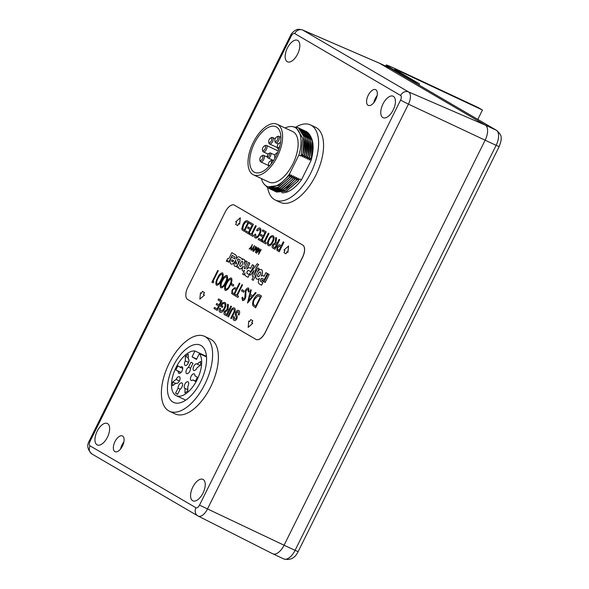 <?xml version="1.0" encoding="UTF-8"?>
<svg xmlns="http://www.w3.org/2000/svg" width="589" height="589" viewBox="0 0 589 589"><rect width="100%" height="100%" fill="white"/><g stroke="black" fill="none" stroke-linecap="round" stroke-linejoin="round"><path stroke-width="0.88" d="M382.983 103.966A11.854 5.912 115.1 0 1 393.128 96.221A11.854 5.912 115.1 0 1 393.216 109.944A11.854 5.912 115.1 0 1 383.071 117.69A11.854 5.912 115.1 0 1 382.983 103.966M287.373 48.077A11.854 5.912 115.1 0 1 297.519 40.339A11.854 5.912 115.1 0 1 297.607 54.063A11.854 5.912 115.1 0 1 287.461 61.801A11.854 5.912 115.1 0 1 287.373 48.077M192.787 487.103A11.854 5.912 115.1 0 1 202.933 479.358A11.854 5.912 115.1 0 1 203.021 493.081A11.854 5.912 115.1 0 1 192.875 500.827A11.854 5.912 115.1 0 1 192.787 487.103M97.185 431.214A11.854 5.912 115.1 0 1 107.331 423.476A11.854 5.912 115.1 0 1 107.419 437.2A11.854 5.912 115.1 0 1 97.273 444.938A11.854 5.912 115.1 0 1 97.185 431.214M120.598 448.951A8.695 4.337 115.1 0 1 121.997 444.901A8.695 4.337 115.1 0 1 123.874 441.956M114.965 441.61A8.695 4.337 115.1 0 1 122.409 435.934A8.695 4.337 115.1 0 1 122.475 445.998A8.695 4.337 115.1 0 1 115.032 451.675A8.695 4.337 115.1 0 1 114.965 441.61M373.824 102.663A8.695 4.337 115.1 0 1 375.23 98.621A8.695 4.337 115.1 0 1 377.107 95.668M368.199 95.322A8.695 4.337 115.1 0 1 375.635 89.646A8.695 4.337 115.1 0 1 375.701 99.71A8.695 4.337 115.1 0 1 368.265 105.387A8.695 4.337 115.1 0 1 368.199 95.322M379.412 63.2A13.172 6.567 -64.9 0 0 379.058 63.023L302.4 29.892A10.646 5.308 115.1 0 1 302.68 30.032L379.412 63.2L485.292 125.096A13.172 6.567 -64.9 0 1 485.13 140.204L284.082 545.223A13.172 6.567 -64.9 0 1 272.714 553.778A13.172 6.567 -64.9 0 1 272.545 553.682M262.878 150.467A2.503 1.252 -64.9 0 0 265.072 148.855A2.503 1.252 -64.9 0 0 265.102 145.984A2.503 1.252 -64.9 0 0 264.211 146.065A2.503 1.252 -64.9 0 0 262.466 149.775A2.503 1.252 -64.9 0 0 262.878 150.467M264.211 146.065L265.131 145.542A3.556 1.774 115.1 0 1 266.324 145.387A3.556 1.774 115.1 0 1 266.397 145.424A3.556 1.774 115.1 0 1 266.39 149.437A3.556 1.774 115.1 0 1 263.305 151.837A3.556 1.774 115.1 0 1 263.231 151.8A3.556 1.774 115.1 0 1 262.657 150.813L262.466 149.775M275.262 141.382A2.503 1.252 -64.9 0 0 277.456 139.77A2.503 1.252 -64.9 0 0 277.485 136.898A2.503 1.252 -64.9 0 0 276.594 136.979A2.503 1.252 -64.9 0 0 274.849 140.69A2.503 1.252 -64.9 0 0 275.262 141.382M276.594 136.979L277.515 136.457A3.556 1.774 115.1 0 1 278.707 136.302A3.556 1.774 115.1 0 1 278.781 136.339A3.556 1.774 115.1 0 1 278.774 140.351A3.556 1.774 115.1 0 1 275.689 142.752A3.556 1.774 115.1 0 1 275.615 142.715A3.556 1.774 115.1 0 1 275.041 141.728L274.849 140.69M280.327 143.642A2.503 1.252 -64.9 0 0 279.959 143.127A2.503 1.252 -64.9 0 0 279.068 143.208A2.503 1.252 -64.9 0 0 277.331 146.919A2.503 1.252 -64.9 0 0 277.736 147.611A2.503 1.252 -64.9 0 0 279.731 146.367M278.972 148.995A3.556 1.774 115.1 0 1 278.163 148.98A3.556 1.774 115.1 0 1 278.096 148.943A3.556 1.774 115.1 0 1 277.515 147.957L277.331 146.919M267.7 156.608A1.701 0.847 -64.9 0 0 269.195 155.518A1.701 0.847 -64.9 0 0 269.21 153.56A1.701 0.847 -64.9 0 0 268.606 153.619A1.701 0.847 -64.9 0 0 267.421 156.137A1.701 0.847 -64.9 0 0 267.7 156.608M268.606 153.619L269.526 153.096A2.754 1.377 115.1 0 1 270.454 152.978A2.754 1.377 115.1 0 1 270.506 153.007A2.754 1.377 115.1 0 1 270.498 156.114A2.754 1.377 115.1 0 1 268.113 157.97A2.754 1.377 115.1 0 1 268.061 157.94A2.754 1.377 115.1 0 1 267.612 157.182L267.421 156.137M269.107 142.567A2.503 1.252 -64.9 0 0 271.301 140.955A2.503 1.252 -64.9 0 0 271.33 138.076A2.503 1.252 -64.9 0 0 270.439 138.157A2.503 1.252 -64.9 0 0 268.694 141.875A2.503 1.252 -64.9 0 0 269.107 142.567M270.439 138.157L271.36 137.642A3.556 1.774 115.1 0 1 272.552 137.487A3.556 1.774 115.1 0 1 272.626 137.524A3.556 1.774 115.1 0 1 272.619 141.537A3.556 1.774 115.1 0 1 269.534 143.93A3.556 1.774 115.1 0 1 269.46 143.893A3.556 1.774 115.1 0 1 268.886 142.913L268.694 141.875M270.704 164.478A2.503 1.252 -64.9 0 0 271.08 161.018A2.503 1.252 -64.9 0 0 270.182 161.099A2.503 1.252 -64.9 0 0 268.444 164.81A2.503 1.252 -64.9 0 0 268.849 165.502A2.503 1.252 -64.9 0 0 270.248 165.038M270.182 161.099L271.102 160.576A3.556 1.774 115.1 0 1 272.302 160.429A3.556 1.774 115.1 0 1 272.376 160.466A3.556 1.774 115.1 0 1 272.95 161.438M260.22 160.458A2.503 1.252 -64.9 0 0 262.414 158.846A2.503 1.252 -64.9 0 0 262.451 155.975A2.503 1.252 -64.9 0 0 261.553 156.056A2.503 1.252 -64.9 0 0 259.815 159.766A2.503 1.252 -64.9 0 0 260.22 160.458M261.553 156.056L262.473 155.533A3.556 1.774 115.1 0 1 263.673 155.378A3.556 1.774 115.1 0 1 263.747 155.415A3.556 1.774 115.1 0 1 263.732 159.428A3.556 1.774 115.1 0 1 260.655 161.828A3.556 1.774 115.1 0 1 260.581 161.791A3.556 1.774 115.1 0 1 259.999 160.804L259.815 159.766M277.412 153.192A2.503 1.252 -64.9 0 0 277.309 153.118A2.503 1.252 -64.9 0 0 276.418 153.199A2.503 1.252 -64.9 0 0 274.673 156.91A2.503 1.252 -64.9 0 0 275.085 157.602A2.503 1.252 -64.9 0 0 275.24 157.668M276.484 127.003A25.18 12.553 -64.9 0 0 275.976 126.738A25.18 12.553 -64.9 0 0 254.176 143.701A25.18 12.553 -64.9 0 0 254.109 172.084A25.18 12.553 -64.9 0 0 254.61 172.349A25.18 12.553 -64.9 0 0 276.418 155.386A25.18 12.553 -64.9 0 0 276.484 127.003M252.887 174.535A27.919 13.915 -64.9 0 0 253.447 174.83A27.919 13.915 -64.9 0 0 277.625 156.019A27.919 13.915 -64.9 0 0 277.699 124.551A27.919 13.915 -64.9 0 0 277.139 124.264A27.919 13.915 -64.9 0 0 252.961 143.068A27.919 13.915 -64.9 0 0 252.887 174.535M253.447 174.83L268.996 182.111A27.919 13.915 -64.9 0 0 293.175 163.308A27.919 13.915 -64.9 0 0 293.248 131.84A27.919 13.915 -64.9 0 0 292.689 131.546L277.139 124.264M267.708 187.898A41.48 20.674 -64.9 0 0 274.489 199.612A41.48 20.674 -64.9 0 0 275.321 200.046A41.48 20.674 -64.9 0 0 311.242 172.106A41.48 20.674 -64.9 0 0 311.345 125.361A41.48 20.674 -64.9 0 0 310.521 124.927A41.48 20.674 -64.9 0 0 296.186 126.922M275.321 200.046L280.283 202.373A41.48 20.674 -64.9 0 0 316.205 174.432A41.48 20.674 -64.9 0 0 316.308 127.688A41.48 20.674 -64.9 0 0 315.483 127.246L310.521 124.927M311.397 157.572L312.236 140.712L306.685 131.73L305.912 131.325L306.597 131.686C312.568 135.86 314.136 144.474 311.301 157.528L310.955 160.723L301.487 179.8L299.676 178.953L297.791 181.434L298.387 178.349L298.019 178.18L296.039 180.609L296.731 177.576L296.37 177.399L294.382 179.836L295.082 176.803L294.714 176.626L292.733 179.063L293.425 176.023L293.057 175.853L291.076 178.283L291.769 175.25L291.408 175.08L289.42 177.51L290.119 174.477L289.413 174.145L298.881 155.069A32.609 16.256 -64.9 0 0 294.677 127.298A32.609 16.256 -64.9 0 0 285.083 127.982M298.881 155.069L301.067 156.092L303.129 153.692L302.356 156.696L302.724 156.865L304.69 154.428C305.89 150.21 306.604 141.603 305.632 138.172C305.809 135.529 303.917 132.334 299.97 128.593L298.542 127.931M304.69 154.428L305.632 137.649L300.073 128.638L298.571 127.938M303.46 130.228L304.933 130.913C310.904 135.087 312.472 143.701 309.652 156.748L308.975 159.796L309.335 159.965L311.301 157.528M304.344 130.603L305.036 130.964L310.587 139.983L309.748 156.792M304.785 154.473L304.012 157.469L304.373 157.638L306.339 155.202C306.95 152.36 311.11 136.192 301.627 129.366L300.147 128.682M306.339 155.202L307.281 138.408L301.723 129.411L301.038 129.05M301.774 129.44L303.283 130.132C309.247 134.314 310.823 142.928 307.995 155.975L307.318 159.015L307.686 159.192L309.652 156.748M302.599 129.771L303.328 130.154M303.033 153.648C305.868 140.594 304.292 131.98 298.321 127.813L292.63 126.65M303.129 153.692L303.976 136.891L298.417 127.857L297.636 127.452M261.391 178.548A32.609 16.256 -64.9 0 0 267.008 186.36A32.609 16.256 -64.9 0 0 289.413 174.145M301.067 156.092L302.753 138.238L296.525 128.166L294.677 127.298M291.408 175.08L289.516 177.554L278.266 187.317L268.194 188.149L278.17 187.28L289.42 177.51M291.459 177.959L279.937 188.09L269.939 188.966L269.129 188.532L269.85 188.914L279.841 188.031L291.076 178.283M294.714 176.626L292.829 179.108L281.586 188.863L271.455 189.673M296.37 177.399L287.403 186.985L281.181 190.519L274.135 190.858M296.422 180.286L284.715 190.497L274.908 191.285L273.995 190.814M299.676 178.953L297.791 181.434L286.541 191.189L276.558 192.066L275.674 191.602M306.435 155.246L305.662 158.242L306.03 158.412L307.995 155.975M263.946 183.923L268.194 188.149M267.008 186.36L268.032 186.838L278.553 185.528L290.119 174.477M311.765 138.864A32.609 16.256 115.1 0 1 310.955 160.723M301.487 179.8A32.609 16.256 115.1 0 1 281.741 192.75M311.743 156.033L310.624 160.569M302.356 156.696L303.453 152.256M278.995 186.934L291.769 175.25M297.695 181.383L286.445 191.145L276.462 192.021M302.724 156.865L304.057 137.289M310.705 140.594L309.335 159.965M298.387 178.349L286.158 189.724M310.138 155.025L308.975 159.796M298.019 178.18L296.311 180.433M291.732 177.613L293.057 175.853M304.012 157.469L304.925 153.869M280.828 187.619L293.425 176.023M296.039 180.609L284.796 190.365L274.805 191.248M304.373 157.638L305.713 138.084M270.741 189.29L271.5 189.695L281.49 188.819L292.733 179.063M309.078 139.946L307.686 159.192M296.731 177.576L284.104 189.172M308.4 154.649L307.318 159.015M303.379 130.184L308.938 139.218L308.091 156.019M305.662 158.242L306.619 154.495M282.477 188.392L295.082 176.803M294.382 179.836L283.147 189.592L273.149 190.468L272.39 190.063M306.03 158.412L307.37 138.857M268.901 166.547A3.556 1.774 115.1 0 1 268.636 165.855L268.444 164.81M274.93 158.227A3.556 1.774 115.1 0 1 274.864 157.948L274.673 156.91M276.418 153.199L277.331 152.676A3.556 1.774 115.1 0 1 277.691 152.514M279.068 143.208L279.989 142.685A3.556 1.774 115.1 0 1 280.526 142.472M189.776 371.254A3.637 1.811 -64.9 0 0 190.453 368.39L192.964 363.325L190.991 362.169L188.473 367.234A3.637 1.811 -64.9 0 0 186.639 369.421A3.637 1.811 -64.9 0 0 186.669 373.632A3.637 1.811 -64.9 0 0 189.776 371.254M185.02 388.387L184.968 392.981L187.803 390.897L187.854 386.31A3.637 1.811 -64.9 0 0 188.031 385.979A3.637 1.811 -64.9 0 0 188.001 381.768A3.637 1.811 -64.9 0 0 184.894 384.146A3.637 1.811 -64.9 0 0 184.917 388.35A3.637 1.811 -64.9 0 0 185.02 388.387L187.817 389.704M176.56 383.387L176.074 383.159A3.637 1.811 -64.9 0 0 176.302 383.314A3.637 1.811 -64.9 0 0 179.409 380.936A3.637 1.811 -64.9 0 0 179.387 376.732A3.637 1.811 -64.9 0 0 176.273 379.102A3.637 1.811 -64.9 0 0 176.118 379.441L179.387 380.98M188.347 358.907L188.208 354.232L185.366 356.308L185.321 360.902A3.637 1.811 -64.9 0 0 185.145 361.234A3.637 1.811 -64.9 0 0 185.174 365.445A3.637 1.811 -64.9 0 0 188.281 363.067A3.637 1.811 -64.9 0 0 188.252 358.863A3.637 1.811 -64.9 0 0 188.156 358.819M196.903 368.103A3.637 1.811 -64.9 0 0 197.057 367.764L200.562 365.195L200.606 361.477L197.101 364.046A3.637 1.811 -64.9 0 0 196.873 363.899A3.637 1.811 -64.9 0 0 193.766 366.27A3.637 1.811 -64.9 0 0 193.788 370.481A3.637 1.811 -64.9 0 0 196.903 368.103M177.628 394.225L175.559 393.253L177.532 394.409L180.05 389.344A3.637 1.811 -64.9 0 0 181.883 387.157A3.637 1.811 -64.9 0 0 181.854 382.953A3.637 1.811 -64.9 0 0 178.747 385.324A3.637 1.811 -64.9 0 0 178.069 388.188L180.256 389.211M195.438 381.127L192.883 379.934A3.637 1.811 -64.9 0 1 191.138 380.457A3.637 1.811 -64.9 0 1 191.116 376.253A3.637 1.811 -64.9 0 1 194.223 373.875A3.637 1.811 -64.9 0 1 194.915 375.826L197.359 377.254L195.327 381.363L192.883 379.934M199.376 353.569L196.468 359.43L192.058 356.853L194.966 350.992A24.363 12.148 -64.9 0 0 176.067 367.455A24.363 12.148 -64.9 0 0 176.251 395.668A24.363 12.148 -64.9 0 0 197.101 379.75A24.363 12.148 -64.9 0 0 199.376 353.569L206.503 356.912M200.643 381.775A31.607 15.756 -64.9 0 0 200.407 345.176A31.607 15.756 -64.9 0 0 173.357 365.821A31.607 15.756 -64.9 0 0 173.593 402.42A31.607 15.756 -64.9 0 0 200.643 381.775M169.455 411.247L175.25 413.957A41.355 20.615 -64.9 0 0 210.641 386.944A41.355 20.615 -64.9 0 0 210.332 339.065L204.545 336.348A41.355 20.615 -64.9 0 0 169.146 363.361A41.355 20.615 -64.9 0 0 169.455 411.247A41.355 20.615 -64.9 0 0 204.854 384.234A41.355 20.615 -64.9 0 0 204.545 336.348M176.074 383.159L172.57 385.736L172.606 382.018L176.118 379.441M175.559 393.253L178.069 388.188M178.253 371.379A3.637 1.811 -64.9 0 0 178.953 373.338A3.637 1.811 -64.9 0 0 182.134 370.812A3.637 1.811 -64.9 0 0 182.038 366.748A3.637 1.811 -64.9 0 0 180.293 367.278L177.849 365.85L175.816 369.951L180.897 372.616M192.058 356.853L196.674 359.018M194.966 350.992L206.467 356.382M200.172 365.482L197.101 364.046M188.561 362.426L185.321 360.902M188.171 357.626L185.366 356.308M181.081 372.425L175.816 369.951M182.745 368.427L180.293 367.278M175.677 383.454L172.606 382.018M190.541 368.206L188.473 367.234M485.137 140.189L496.115 145.336A13.172 6.567 -64.9 0 0 496.284 130.228L485.159 125.015L379.272 63.119A13.172 6.567 -64.9 0 0 379.007 62.979A13.172 6.567 -64.9 0 0 378.587 62.817M412.079 80.406L419.523 83.888L396.095 70.201A12.641 0.501 -153.6 0 1 394.696 69.23A12.641 0.501 -153.6 0 1 400.564 71.659L482.45 110.018L478.356 107.625L396.471 69.266A22.124 0.869 26.4 0 0 386.207 65.011A22.124 0.869 26.4 0 0 388.652 66.712L412.079 80.406L411.858 80.848M482.45 110.018L477.797 119.398M419.523 83.888L418.97 85.007M238.722 310.513L238.729 310.513C239.885 311.161 239.959 312.678 238.957 315.063L238.302 314.681L238.206 311.625L236.336 312.678L236.189 314.254L237.264 316.249L236.925 318.708C235.887 320.394 234.923 320.953 234.032 320.379C233.023 319.849 232.92 318.583 233.708 316.573L234.37 316.956L234.547 319.267L236.218 318.413L236.476 317.471L235.298 315.137L235.652 312.361C236.741 310.572 237.765 309.954 238.722 310.513L238.729 310.513C239.878 311.161 239.951 312.671 238.95 315.056M233.708 316.573L234.37 316.956M234.363 316.948L234.54 319.26M234.164 320.453L234.024 320.379C234.915 320.953 235.88 320.394 236.911 318.701L236.925 318.708M238.103 311.574L236.329 312.678L236.182 314.254L237.264 316.249L236.911 318.701M231.182 311.566L228.495 316.992L227.84 316.61L230.557 311.117C231.801 308.459 233.075 307.414 234.385 307.973C235.585 308.835 235.49 310.572 234.105 313.193L231.381 318.678L230.726 318.296L233.421 312.869C234.407 311.125 234.547 309.91 233.833 309.225C232.92 308.85 232.037 309.623 231.182 311.566L228.488 316.985M231.175 311.559C232.029 309.623 232.913 308.842 233.833 309.225L233.7 309.159M234.385 307.973L234.4 307.981C235.578 308.827 235.482 310.565 234.098 313.186L231.374 318.671M230.859 306.074L231.506 306.449L226.772 315.984L224.777 314.82C223.783 314.416 223.695 313.252 224.512 311.345L227.008 309.497L227.597 304.16L228.341 304.594L228.068 309.961L228.738 310.351L230.859 306.074L231.514 306.457L226.78 315.991M226.669 314.504L225.307 313.709L225.182 311.699L226.964 310.734L225.175 311.699L225.3 313.701L226.669 314.504L228.186 311.448L226.802 310.646M227.597 304.16L228.348 304.601L227.781 309.733L228.738 310.351M220.323 308.349L220.625 311.125L223.01 310.094L224.129 308.29C225.285 305.971 225.366 304.388 224.372 303.541L222.576 303.784L221.678 305.588L222.914 306.317L222.37 307.414L220.47 306.309L222.222 302.783L224.873 302.415C226.257 303.445 226.242 305.522 224.807 308.629C223.216 311.677 221.633 312.877 220.065 312.222C219.064 311.677 218.902 310.374 219.579 308.312L220.323 308.349L220.75 311.191M224.276 303.497L222.561 303.777L221.67 305.588L222.907 306.309L222.362 307.414M220.22 312.303L220.058 312.214C221.626 312.877 223.209 311.677 224.799 308.621L224.807 308.629C226.228 305.514 226.25 303.445 224.858 302.407L224.873 302.415M218.607 298.903L221.965 300.869L217.231 310.403L213.984 308.503L214.529 307.406L217.12 308.923L218.578 305.986L216.163 304.579L216.708 303.475L219.123 304.888L220.765 301.59L218.048 300L218.593 298.903L221.965 300.869M216.708 303.475L219.123 304.888M214.529 307.406L217.12 308.923M221.957 300.869L217.223 310.403M283.28 241.851L283.927 242.226L279.193 251.761L276.867 250.288L277.132 247.027C278.229 245.068 279.252 244.428 280.209 245.105L281.336 245.76L283.28 241.851L283.935 242.234L279.201 251.768M280.209 245.105L281.336 245.76M279.679 246.217L277.802 247.365L277.507 249.25L279.09 250.288L280.791 246.865L279.554 246.15M279.687 246.217L277.809 247.365L277.515 249.25L279.09 250.281M279.031 239.37L279.679 239.745L274.945 249.28L272.95 248.116C271.963 247.711 271.868 246.555 272.685 244.641L275.181 242.793L275.77 237.463L276.513 237.897L275.947 243.029L276.911 243.647L279.031 239.37L279.687 239.752L274.96 249.287M273.348 244.995L275.137 244.03L273.348 244.995L273.473 247.005L274.849 247.8L276.366 244.744L274.975 243.942M275.77 237.463L276.521 237.897L275.954 243.029L276.911 243.647M273.355 244.995L273.48 247.005L274.849 247.8M273.208 235.806L273.2 235.799C274.437 236.881 274.378 238.891 273.016 241.836C271.477 244.869 269.924 246.114 268.341 245.576C267.082 244.457 267.17 242.403 268.599 239.399C270.115 236.461 271.654 235.261 273.2 235.799L273.208 235.806C274.445 236.881 274.386 238.898 273.024 241.843C271.485 244.877 269.931 246.121 268.348 245.584M268.982 244.523L268.893 244.479C268.01 243.581 268.135 242.013 269.247 239.789L269.247 239.789C270.351 237.544 271.485 236.587 272.663 236.903C271.477 236.579 270.344 237.544 269.239 239.789C268.12 242.013 268.002 243.574 268.886 244.472C270.101 244.803 271.264 243.794 272.376 241.446C273.443 239.267 273.532 237.757 272.655 236.903L272.552 236.852M268.37 233.134L269.018 233.516L264.829 241.946L266.302 242.808L265.757 243.912L262.157 241.807L262.701 240.702L264.174 241.564L268.363 233.126L269.011 233.509L264.822 241.946L266.302 242.808L265.749 243.905M262.701 240.702L264.174 241.564M260.927 234.466L263.349 235.88L264.984 232.574L262.274 230.991L262.819 229.887L266.191 231.86L261.457 241.394L258.203 239.495L258.748 238.39L261.347 239.907L262.797 236.977L260.382 235.563L260.927 234.466L263.349 235.872M262.819 229.887L266.176 231.852L261.45 241.387M258.748 238.39L261.347 239.907M259.624 229.283L257.15 230.917L256.649 230.218C257.901 228.348 259.057 227.656 260.102 228.142L260.11 228.149C261.391 229.231 261.28 231.3 259.778 234.356C258.291 237.264 256.789 238.457 255.265 237.934C254.374 237.345 254.242 236.079 254.86 234.12L255.655 234.216L255.943 236.903M255.655 234.216L255.847 236.852C256.966 237.146 258.063 236.189 259.116 233.973C260.279 231.779 260.448 230.211 259.616 229.276L259.528 229.239M259.616 229.276L257.135 230.91M255.39 238L255.258 237.927C256.782 238.457 258.284 237.264 259.771 234.348L259.778 234.356C261.273 231.293 261.383 229.224 260.102 228.142L260.11 228.149M255.574 225.653L256.222 226.036L252.033 234.466L253.513 235.328L252.961 236.432L249.361 234.326L249.905 233.222L251.378 234.083L255.574 225.653M255.567 225.653L256.215 226.029L252.026 234.466L253.513 235.328M249.905 233.222L251.378 234.083M253.506 235.328L252.953 236.425M250.03 222.414L253.395 224.38L248.661 233.914L245.407 232.014L245.966 230.917L248.551 232.434L250.008 229.496L247.586 228.083L248.146 226.986L250.553 228.399L252.188 225.094L249.478 223.511L250.023 222.414L253.388 224.372L248.654 233.914M248.131 226.986L250.553 228.399M245.952 230.917L248.551 232.434M247.49 220.934L249.14 221.891L244.406 231.425L242.086 229.894L241.762 228.827L242.977 224.505C244.479 221.457 245.988 220.264 247.49 220.934L249.147 221.898L244.413 231.433M244.302 229.946L242.72 228.768L243.618 224.91L245.584 222.105L247.005 222.068L245.576 222.097L243.61 224.91L242.712 228.76L244.302 229.953L247.947 222.613L246.798 221.957M259.72 294.964L261.472 295.987L255.619 307.775L252.88 305.625C252.261 303.872 252.615 301.671 253.955 299.006C255.943 295.273 257.864 293.926 259.705 294.956L261.479 295.995L255.626 307.782M259.705 296.517L257.93 295.869L254.463 299.308C253.358 301.539 253.115 303.328 253.726 304.682L255.707 306.265L260.36 296.9L259.057 296.171M259.064 296.179L257.938 295.869L254.47 299.308C253.366 301.546 253.123 303.335 253.734 304.69L255.707 306.265M247.527 303.048L250.678 289.685L251.238 290.009L250.2 294.279L252.777 295.781L255.516 292.512L256.075 292.836L247.527 303.048L256.082 292.836L255.53 292.512M248.639 300.729L251.901 296.827L249.869 295.641L248.639 300.729M250.678 289.685L251.245 290.009L250.207 294.279L252.777 295.781M249.876 295.649L248.654 300.714M248.668 288.117L249.125 291.702L248.344 292.019L248.065 289.324L245.966 290.671L245.827 296.576L245.252 298.557C244.31 300.228 243.39 300.869 242.484 300.486L241.954 297.607L242.771 297.151L243.198 299.337L244.707 298.306L245.458 290.355C246.555 288.448 247.623 287.697 248.668 288.117L249.118 291.702L248.337 292.019M242.771 297.151L243.132 299.308M242.558 300.523L242.477 300.486C243.375 300.869 244.302 300.221 245.245 298.549L245.827 296.576L245.598 291.953M247.991 289.287L245.966 290.671M245.959 290.671L245.591 291.945M242.101 289.736L244.288 291.01L243.691 292.225L241.497 290.944L242.101 289.736L244.295 291.018L243.684 292.225M237.279 295.494L238.516 296.215L237.912 297.423L234.915 295.678L235.519 294.463L236.756 295.192L242.005 284.612L242.528 284.914L237.264 295.487L238.508 296.215L237.904 297.423M242.005 284.612L242.528 284.914L237.264 295.487M235.519 294.463L236.756 295.192M239.384 283.081L239.9 283.383L234.047 295.163L231.72 293.58L232.11 289.957L234.731 287.631L236.682 288.522L239.384 283.081L239.892 283.375L234.054 295.17M235.099 289.118C234.385 288.433 233.561 288.809 232.626 290.252C232.037 291.857 232.191 292.785 233.089 293.05L234.135 293.653L236.086 289.729L234.871 289M235.578 287.911L236.682 288.514M235.107 289.125C234.393 288.433 233.568 288.809 232.633 290.252C232.044 291.857 232.199 292.792 233.104 293.05L234.135 293.653M231.602 283.596L233.789 284.877L233.2 286.092L231.006 284.811L231.602 283.596L233.796 284.885L233.192 286.085M231.367 278.001L231.367 278.001C232.405 279.62 232.014 282.057 230.189 285.304C228.701 288.75 227.037 290.443 225.212 290.392C224.144 288.772 224.519 286.328 226.331 283.044C227.855 279.606 229.533 277.92 231.367 278.001C232.412 279.628 232.022 282.057 230.203 285.304C228.709 288.75 227.045 290.451 225.219 290.399M225.808 289.177C225.079 287.815 225.425 285.879 226.846 283.353L228.532 280.511L230.755 279.201L228.525 280.511L226.839 283.346C225.418 285.871 225.072 287.815 225.793 289.177C227.244 289.103 228.539 287.712 229.681 285.01C231.131 282.492 231.492 280.555 230.748 279.201L230.711 279.179M226.89 275.394L226.993 275.446C228.031 277.066 227.641 279.503 225.815 282.749C224.328 286.195 222.664 287.888 220.838 287.837C219.771 286.217 220.146 283.765 221.957 280.489C223.481 277.051 225.16 275.365 226.993 275.446C228.039 277.073 227.648 279.503 225.83 282.749C224.335 286.195 222.671 287.888 220.846 287.837L220.941 287.888M226.375 276.646L224.151 277.956L222.465 280.791C221.044 283.316 220.698 285.26 221.42 286.615C222.87 286.548 224.166 285.157 225.307 282.455C226.758 279.937 227.118 278.001 226.375 276.646L226.338 276.624M226.382 276.646L224.159 277.956L222.473 280.798C221.052 283.316 220.706 285.26 221.435 286.622M222.627 272.891L222.62 272.891C223.658 274.511 223.268 276.948 221.442 280.187C219.955 283.633 218.291 285.334 216.465 285.282C215.397 283.662 215.773 281.211 217.584 277.934C219.108 274.489 220.787 272.81 222.62 272.891L222.627 272.891C223.665 274.511 223.275 276.948 221.457 280.195C219.962 283.64 218.298 285.334 216.472 285.282L216.568 285.334M222.001 274.084L219.778 275.394L218.092 278.236C216.671 280.762 216.325 282.698 217.047 284.06C218.497 283.986 219.793 282.602 220.934 279.9C222.384 277.375 222.745 275.438 222.001 274.084L221.965 274.069M222.009 274.091L219.785 275.402L218.099 278.236C216.678 280.762 216.332 282.705 217.061 284.067M217.739 270.425L218.254 270.726L212.997 281.299L213.866 281.814L212.946 282.83L211.885 282.212L217.739 270.425L218.254 270.726L213.004 281.306L213.881 281.814L212.938 282.823M258.608 248.138L257.29 251.93L259.911 248.897L259.05 252.968L261.258 249.684L258.505 254.419L259.491 249.795L256.487 253.233L258.829 248.271L257.312 251.908M261.037 249.559L258.497 254.411M259.948 248.926L259.064 252.946M259.491 249.795L256.517 253.255M255.604 246.379L254.286 250.17L256.9 247.137L256.046 251.208L258.254 247.932L255.501 252.659L256.487 248.035L253.476 251.474L255.825 246.511L254.308 250.148M258.026 247.8L255.464 252.637M256.9 247.137L256.06 251.186M256.487 248.035L253.506 251.496M251.37 250.244L254.323 245.635L252.865 251.12L253.042 248.499L251.37 250.244L253.034 248.514M253.38 248.094L252.858 251.113M254.536 245.76L253.388 248.102M251.415 246.946L250.892 249.964L251.069 247.343L249.154 248.948L251.194 246.813L252.35 244.479L250.885 249.964M252.35 244.479L251.407 246.938M251.069 247.343L249.397 249.088M240.231 266.184C241.122 267.7 244.118 261.582 242.44 261.671C241.556 260.161 238.56 266.272 240.231 266.184L240.268 266.206M242.153 259.727L242.55 258.932L239.105 256.929A3.306 1.649 -64.9 0 0 239.053 256.9A3.306 1.649 -64.9 0 0 239.009 256.885A3.306 1.649 -64.9 0 0 238.972 256.863A3.306 1.649 -64.9 0 0 236.211 258.888A5.345 2.665 -64.9 0 0 235.504 254.831L231.83 252.681L229.511 257.364A1.951 0.972 115.1 0 1 229.474 257.437A1.951 0.972 115.1 0 1 227.803 258.711A1.951 0.972 115.1 0 1 227.619 258.564L226.301 261.214A2.496 1.244 -64.9 0 0 226.448 261.31A2.496 1.244 -64.9 0 0 228.017 260.559L227.531 261.545L228.731 262.245L232.14 255.368L234.532 256.767A2.142 1.068 115.1 0 1 234.562 256.775A2.142 1.068 115.1 0 1 234.739 258.888L231.573 257.04A5.205 2.592 -64.9 0 0 231.043 257.982A5.205 2.592 -64.9 0 0 231.079 264.005A5.205 2.592 -64.9 0 0 235.534 260.603A5.205 2.592 -64.9 0 0 235.791 260.051A3.247 1.62 -64.9 0 0 235.946 261.774A15.388 7.672 115.1 0 1 236.653 263.254L236.182 264.13A1.288 0.641 115.1 0 1 235.924 264.115A1.288 0.641 115.1 0 1 235.806 264.027L235.843 263.209L234.599 262.48A3.409 1.701 -64.9 0 0 234.076 264.351A4.425 2.201 -64.9 0 0 234.937 266.272A4.425 2.201 -64.9 0 0 235.924 266.302A2.857 1.428 -64.9 0 0 237.868 264.38A2.857 1.428 -64.9 0 0 238.405 262.422L238.486 262.458A16.072 8.01 -64.9 0 0 237.669 260.139L237.787 259.241A1.075 0.537 115.1 0 1 238.339 258.998M234.982 266.287A4.425 2.201 -64.9 0 0 235.026 266.309A4.425 2.201 -64.9 0 0 236.012 266.338A2.857 1.428 -64.9 0 0 237.956 264.424A2.857 1.428 -64.9 0 0 238.486 262.458M231.124 264.027A5.205 2.592 -64.9 0 0 231.16 264.041A5.205 2.592 -64.9 0 0 235.615 260.647A5.205 2.592 -64.9 0 0 235.747 260.375M242.83 270.94A3.188 1.59 -64.9 0 0 242.845 270.947A3.114 1.553 -64.9 0 0 242.918 270.984A3.114 1.553 -64.9 0 0 244.523 270.432L242.661 274.187L243.934 274.93L244.98 272.825A4.881 2.437 -64.9 0 0 245.804 276.027L248.028 277.323L249.316 274.717L247.152 273.451A1.657 0.825 115.1 0 1 247.137 271.617A1.657 0.825 115.1 0 1 248.558 270.447L250.789 271.757L253.866 265.565L252.416 264.719L250.583 268.4L249.802 267.943A4.602 2.29 -64.9 0 0 249.633 267.848A4.602 2.29 -64.9 0 0 246.806 269.144L249.773 263.165L248.499 262.422L245.952 267.553A1.62 0.803 115.1 0 1 245.937 267.583A1.62 0.803 115.1 0 1 244.553 268.636A1.62 0.803 115.1 0 1 244.545 266.765A1.62 0.803 115.1 0 1 244.553 266.743L247.189 261.649L245.834 260.861L244.06 264.432A5.11 2.547 -64.9 0 0 244.7 260.677A4.962 2.474 -64.9 0 0 243.905 259.337A3.24 1.612 -64.9 0 0 243.736 259.234A3.24 1.612 -64.9 0 0 241.961 259.918L242.469 258.895L239.105 256.929M244.597 268.658A1.62 0.803 115.1 0 1 244.626 266.802A1.62 0.803 115.1 0 1 244.634 266.788M257.96 276.543C258.696 278.141 261.825 272.192 260.264 272.155C259.528 270.557 256.399 276.499 257.96 276.543L258.048 276.594M258.092 276.609L258.041 276.58C256.487 276.543 259.609 270.594 260.345 272.192M261.383 275.733A5.308 2.651 -64.9 0 0 261.347 269.585A5.308 2.651 -64.9 0 0 257.113 272.471L259.042 268.584L257.768 267.84L254.095 275.24L256.237 267.516L258.593 264.527L257.238 263.739L249.272 274.253L250.619 275.041L253.977 270.403L252.298 276.027L253.388 276.661L251.93 279.606L253.204 280.349L256.583 273.532A5.36 2.673 -64.9 0 0 256.914 279.112A5.36 2.673 -64.9 0 0 259.432 278.376A6.199 3.092 -64.9 0 0 258.38 281.498A2.746 1.369 -64.9 0 0 258.505 282.963A9.107 4.543 -64.9 0 0 259.491 284.023L261.531 285.216L262.827 282.617L260.662 281.351A1.657 0.825 115.1 0 1 260.669 279.488A1.657 0.825 115.1 0 1 262.098 278.369A1.657 0.825 115.1 0 1 262.134 278.391L264.299 279.65L267.369 273.458L265.919 272.611L264.093 276.3L263.526 275.969A5.117 2.547 -64.9 0 0 263.195 275.748A5.117 2.547 -64.9 0 0 261.155 276.167A5.308 2.651 -64.9 0 0 261.383 275.733M261.317 276.057A5.308 2.651 -64.9 0 0 261.464 275.77A5.308 2.651 -64.9 0 0 261.428 269.622A5.308 2.651 -64.9 0 0 261.383 269.607M256.951 279.127A5.36 2.673 -64.9 0 0 256.995 279.149A5.36 2.673 -64.9 0 0 259.344 278.553M253.204 280.349L256.281 274.341M250.619 275.041L253.896 270.66M254.308 274.813L256.318 267.561L258.674 264.564L257.238 263.739M257.577 271.743L259.123 268.621L257.768 267.84M264.093 276.293L263.607 276.005A5.117 2.547 -64.9 0 0 263.276 275.785A5.117 2.547 -64.9 0 0 263.231 275.762M264.299 279.65L267.45 273.502L265.919 272.611M261.531 285.216L262.908 282.654L260.743 281.387A1.657 0.825 115.1 0 1 260.728 279.569A1.657 0.825 115.1 0 1 262.142 278.391M264.292 281.159L262.12 279.893L261.81 280.519L265.175 282.477L269.144 274.489L268.032 273.833L264.292 281.167L262.12 279.893M237.625 225.558L238.619 223.555L239.657 224.159L240.312 217.812L235.688 221.847L236.645 222.406L235.652 224.409L237.706 225.594L238.692 223.599M248.19 327.388L252.733 323.317L251.768 322.757L252.762 320.755L250.715 319.562L249.721 321.565L248.757 321.005L248.19 327.388M255.884 339.36A10.536 5.249 -64.9 0 0 256.09 339.47A10.536 5.249 -64.9 0 0 265.109 332.586L302.555 257.15A10.536 5.249 -64.9 0 0 302.694 245.061L234.466 205.178A10.536 5.249 -64.9 0 0 234.253 205.068A10.536 5.249 -64.9 0 0 225.234 211.952L187.788 287.388A10.536 5.249 -64.9 0 0 187.655 299.477L255.884 339.36M200.474 292.785L199.84 299.131L204.442 295.096L203.485 294.529L204.479 292.527L202.432 291.341L201.438 293.344L200.474 292.785L201.438 293.337M285.908 253.778L286.902 251.775L287.94 252.379L288.581 246.025L283.972 250.067L284.929 250.627L283.935 252.629L285.989 253.822L286.976 251.827M250.59 268.393L249.883 267.98A4.602 2.29 -64.9 0 0 249.714 267.885A4.602 2.29 -64.9 0 0 249.67 267.862M250.789 271.757L253.947 265.602L252.416 264.719M248.028 277.323L249.405 274.754L247.233 273.487A1.657 0.825 115.1 0 1 247.203 271.691A1.657 0.825 115.1 0 1 248.602 270.476M243.934 274.93L244.936 273.119M242.962 270.999A3.114 1.553 -64.9 0 0 242.999 271.021A3.114 1.553 -64.9 0 0 244.428 270.631M239.34 268.834A4.896 2.444 -64.9 0 0 239.384 268.849A4.896 2.444 -64.9 0 0 242.904 266.802M238.405 262.422A16.072 8.01 -64.9 0 0 237.581 260.102L237.706 259.204A1.075 0.537 115.1 0 1 238.295 258.976A1.075 0.537 115.1 0 1 238.317 258.983L240.216 260.095L236.815 266.972L238.17 267.759L238.538 267.016M235.968 264.13A1.288 0.641 115.1 0 1 235.894 264.063L235.931 263.246L234.599 262.48M234.739 258.88L231.573 257.04M228.731 262.245L232.221 255.412M226.485 261.332A2.496 1.244 -64.9 0 0 226.529 261.354A2.496 1.244 -64.9 0 0 227.877 260.846M236.366 258.608A5.345 2.665 -64.9 0 0 235.593 254.875L231.83 252.681M244.442 263.666A5.11 2.547 -64.9 0 0 244.781 260.713A4.962 2.474 -64.9 0 0 243.986 259.374A3.24 1.612 -64.9 0 0 243.824 259.27A3.24 1.612 -64.9 0 0 243.78 259.248M247.034 268.886L249.854 263.202L248.499 262.422M256.134 339.485A10.536 5.249 -64.9 0 0 256.171 339.507A10.536 5.249 -64.9 0 0 265.19 332.623L302.643 257.187A10.536 5.249 -64.9 0 0 302.775 245.098L234.547 205.215A10.536 5.249 -64.9 0 0 234.341 205.105A10.536 5.249 -64.9 0 0 234.297 205.09M248.109 327.351L252.733 323.317M252.644 323.28L251.768 322.757M251.687 322.713L252.762 320.755M252.681 320.711L250.715 319.562M249.721 321.565L248.757 321.005M199.84 299.131L204.442 295.096M204.361 295.052L203.485 294.529M203.404 294.493L204.479 292.527M204.398 292.49L202.432 291.341M239.576 224.114L240.224 217.775M287.859 252.342L288.492 245.988M265.094 282.44L269.144 274.489M269.055 274.445L267.951 273.797M244.553 266.743L247.108 261.604L245.834 260.861M238.089 267.715L238.552 266.78A3.74 1.863 -64.9 0 0 239.149 268.731A4.896 2.444 -64.9 0 0 239.303 268.812A4.896 2.444 -64.9 0 0 243.235 266.103A6.184 3.085 -64.9 0 0 242.248 268.731A3.188 1.59 -64.9 0 0 242.793 270.918A3.188 1.59 -64.9 0 0 242.837 270.94L242.793 270.918M233.73 260.883L231.823 259.771A2.334 1.163 -64.9 0 0 232.132 261.752A2.334 1.163 -64.9 0 0 233.73 260.883M240.319 266.221C238.641 266.309 241.637 260.198 242.528 261.707M231.904 259.815A2.334 1.163 -64.9 0 0 232.169 261.766M199.509 505.141L400.557 100.13A4.064 2.025 -64.9 0 0 400.608 95.462L294.721 33.566A4.064 2.025 -64.9 0 0 291.165 36.179L90.11 441.198A4.064 2.025 -64.9 0 0 90.058 445.858L195.946 507.755A4.064 2.025 -64.9 0 0 199.509 505.141L284.082 545.223M294.721 33.566A6.582 5.706 120.3 0 1 302.68 30.032L408.567 91.928L485.292 125.096M400.608 95.462A6.582 5.706 120.3 0 1 408.567 91.928A10.646 5.308 115.1 0 1 408.435 104.143L485.13 140.204M400.557 100.13L408.435 104.143L207.38 509.161A10.646 5.308 115.1 0 1 198.198 516.082A10.646 5.308 115.1 0 1 198.059 516.001A6.582 5.706 120.3 0 1 197.794 515.861L272.714 553.778M291.165 36.179L290.436 35.671L89.381 440.69L90.11 441.198M90.058 445.858A6.582 5.706 120.3 0 0 91.906 453.964L197.794 515.861A6.582 5.706 120.3 0 1 195.946 507.755M379.272 63.119L390.397 68.331A13.172 6.567 -64.9 0 0 390.132 68.191L379.007 62.979M284.082 545.208L295.067 550.354L496.115 145.336L499.17 146.602C500.944 141.75 501.57 138.894 501.062 138.04C501.637 136.192 500.171 133.659 496.682 130.434A6.582 5.706 -59.7 0 0 496.284 130.228L390.397 68.331A6.582 5.706 -59.7 0 1 390.794 68.538L390.132 68.191M283.795 558.954A13.172 6.567 -64.9 0 0 295.067 550.354L298.122 551.621C295.023 558.122 290.244 560.566 283.795 558.954L273.09 553.94M388.652 66.712L388.335 67.352M400.564 71.659L400.122 72.55M89.381 440.69C86.598 445.255 87.437 449.679 91.906 453.964M290.436 35.671C291.054 34.015 292.571 32.299 294.986 30.518C296.355 30.135 296.547 28.493 302.4 29.892M263.305 151.837L268.091 154.075M269.534 143.93L277.463 147.648M275.689 142.752L278.258 143.952M278.163 148.98L278.869 149.311M268.113 157.97L273.554 160.517M260.655 161.828L268.577 165.538M308.415 154.583L308.319 155.054M263.673 155.378L267.62 157.234M270.454 152.978L274.953 155.084M272.302 160.429L273.311 160.9M278.707 136.302L280.887 137.325M272.552 137.487L275.188 138.717M266.324 145.387L278.288 150.99M176.251 395.668L185.756 400.122M298.122 551.621L499.17 146.602M496.682 130.434L390.794 68.538M386.207 65.011L385.662 66.101"/></g></svg>
